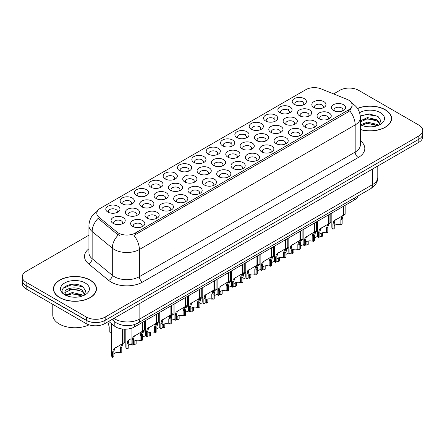 <?xml version="1.0" encoding="UTF-8"?>
<svg xmlns="http://www.w3.org/2000/svg" width="445" height="445" viewBox="0 0 445 445"><rect width="100%" height="100%" fill="white"/><g stroke="black" fill="none" stroke-linecap="round" stroke-linejoin="round"><path stroke-width="0.67" d="M165.223 178.951L165.223 178.951A7.098 4.1 180 0 1 165.223 173.161A7.098 4.1 180 0 1 175.263 173.161A7.098 4.1 180 0 1 175.263 178.951A7.098 4.1 180 0 1 165.223 178.951M174.101 179.496A4.433 2.559 0 0 0 174.679 178.228A4.433 2.559 0 0 0 173.383 176.42A4.433 2.559 0 0 0 168.544 175.864A4.433 2.559 0 0 0 165.807 178.228A4.433 2.559 0 0 0 166.391 179.496M150.883 187.234L150.883 187.234A7.098 4.1 180 0 1 150.883 181.438A7.098 4.1 180 0 1 160.923 181.438A7.098 4.1 180 0 1 160.923 187.234A7.098 4.1 180 0 1 150.883 187.234M159.755 187.779A4.433 2.559 0 0 0 160.339 186.511A4.433 2.559 0 0 0 159.037 184.697A4.433 2.559 0 0 0 154.204 184.141A4.433 2.559 0 0 0 151.467 186.511A4.433 2.559 0 0 0 152.051 187.779M136.543 195.511L136.543 195.511A7.098 4.1 180 0 1 136.543 189.72A7.098 4.1 180 0 1 146.583 189.72A7.098 4.1 180 0 1 146.583 195.511A7.098 4.1 180 0 1 136.543 195.511M145.415 196.056A4.433 2.559 0 0 0 145.999 194.788A4.433 2.559 0 0 0 144.697 192.98A4.433 2.559 0 0 0 139.864 192.424A4.433 2.559 0 0 0 137.127 194.788A4.433 2.559 0 0 0 137.711 196.056M179.569 170.674L179.569 170.674A7.098 4.1 180 0 1 179.569 164.878A7.098 4.1 180 0 1 189.603 164.878A7.098 4.1 180 0 1 189.603 170.674A7.098 4.1 180 0 1 179.569 170.674M188.441 171.219A4.433 2.559 0 0 0 189.019 169.951A4.433 2.559 0 0 0 187.723 168.138A4.433 2.559 0 0 0 182.889 167.581A4.433 2.559 0 0 0 180.147 169.951A4.433 2.559 0 0 0 180.731 171.219M193.909 162.397L193.909 162.397A7.098 4.1 180 0 1 193.909 156.601A7.098 4.1 180 0 1 203.944 156.601A7.098 4.1 180 0 1 203.944 162.397A7.098 4.1 180 0 1 193.909 162.397M202.781 162.937A4.433 2.559 0 0 0 203.359 161.668A4.433 2.559 0 0 0 202.063 159.861A4.433 2.559 0 0 0 197.23 159.304A4.433 2.559 0 0 0 194.487 161.668A4.433 2.559 0 0 0 195.071 162.937M122.203 203.793L122.203 203.793A7.098 4.1 180 0 1 122.203 197.997A7.098 4.1 180 0 1 132.243 197.997A7.098 4.1 180 0 1 132.243 203.793A7.098 4.1 180 0 1 122.203 203.793M131.075 204.333A4.433 2.559 0 0 0 131.659 203.07A4.433 2.559 0 0 0 130.357 201.257A4.433 2.559 0 0 0 125.523 200.701A4.433 2.559 0 0 0 122.787 203.07A4.433 2.559 0 0 0 123.365 204.333M208.249 154.115L208.249 154.115A7.098 4.1 180 0 1 208.249 148.319A7.098 4.1 180 0 1 218.284 148.319A7.098 4.1 180 0 1 218.284 154.115A7.098 4.1 180 0 1 208.249 154.115M217.121 154.66A4.433 2.559 0 0 0 217.7 153.392A4.433 2.559 0 0 0 216.404 151.578A4.433 2.559 0 0 0 211.57 151.027A4.433 2.559 0 0 0 208.827 153.392A4.433 2.559 0 0 0 209.411 154.66M222.589 145.838L222.589 145.838A7.098 4.1 180 0 1 222.589 140.042A7.098 4.1 180 0 1 232.624 140.042A7.098 4.1 180 0 1 232.624 145.838A7.098 4.1 180 0 1 222.589 145.838M231.461 146.377A4.433 2.559 0 0 0 232.04 145.109A4.433 2.559 0 0 0 230.744 143.301A4.433 2.559 0 0 0 225.91 142.745A4.433 2.559 0 0 0 223.173 145.109A4.433 2.559 0 0 0 223.752 146.377M236.929 137.555L236.929 137.555A7.098 4.1 180 0 1 236.929 131.759A7.098 4.1 180 0 1 246.964 131.759A7.098 4.1 180 0 1 246.964 137.555A7.098 4.1 180 0 1 236.929 137.555M245.801 138.1A4.433 2.559 0 0 0 246.385 136.832A4.433 2.559 0 0 0 245.084 135.019A4.433 2.559 0 0 0 240.25 134.468A4.433 2.559 0 0 0 237.513 136.832A4.433 2.559 0 0 0 238.092 138.1M251.269 129.278L251.269 129.278A7.098 4.1 180 0 1 251.269 123.482A7.098 4.1 180 0 1 261.304 123.482A7.098 4.1 180 0 1 261.304 129.278A7.098 4.1 180 0 1 251.269 129.278M260.141 129.818A4.433 2.559 0 0 0 260.726 128.555A4.433 2.559 0 0 0 259.424 126.742A4.433 2.559 0 0 0 254.59 126.185A4.433 2.559 0 0 0 251.853 128.555A4.433 2.559 0 0 0 252.432 129.818M265.609 120.996L265.609 120.996A7.098 4.1 180 0 1 265.609 115.205A7.098 4.1 180 0 1 275.644 115.205A7.098 4.1 180 0 1 275.65 120.996A7.098 4.1 180 0 1 265.609 120.996M274.482 121.541A4.433 2.559 0 0 0 275.066 120.272A4.433 2.559 0 0 0 273.764 118.465A4.433 2.559 0 0 0 268.93 117.908A4.433 2.559 0 0 0 266.193 120.272A4.433 2.559 0 0 0 266.772 121.541M279.95 112.718L279.95 112.718A7.098 4.1 180 0 1 279.95 106.922A7.098 4.1 180 0 1 289.99 106.922A7.098 4.1 180 0 1 289.99 112.718A7.098 4.1 180 0 1 279.95 112.718M288.822 113.264A4.433 2.559 0 0 0 289.406 111.995A4.433 2.559 0 0 0 288.104 110.182A4.433 2.559 0 0 0 283.27 109.626A4.433 2.559 0 0 0 280.534 111.995A4.433 2.559 0 0 0 281.112 113.264M294.29 104.436L294.29 104.436A7.098 4.1 180 0 1 294.29 98.645A7.098 4.1 180 0 1 304.33 98.645A7.098 4.1 180 0 1 304.33 104.436A7.098 4.1 180 0 1 294.29 104.436M303.162 104.981A4.433 2.559 0 0 0 303.746 103.713A4.433 2.559 0 0 0 302.444 101.905A4.433 2.559 0 0 0 297.61 101.349A4.433 2.559 0 0 0 294.874 103.713A4.433 2.559 0 0 0 295.458 104.981M107.862 212.07L107.862 212.07A7.098 4.1 180 0 1 107.862 206.274A7.098 4.1 180 0 1 117.903 206.274A7.098 4.1 180 0 1 117.903 212.07A7.098 4.1 180 0 1 107.862 212.07M116.735 212.615A4.433 2.559 0 0 0 117.319 211.347A4.433 2.559 0 0 0 116.017 209.534A4.433 2.559 0 0 0 111.183 208.983A4.433 2.559 0 0 0 108.447 211.347A4.433 2.559 0 0 0 109.025 212.615M156.134 198.542L156.134 198.542A7.098 4.1 180 0 1 156.134 192.752A7.098 4.1 180 0 1 166.174 192.752A7.098 4.1 180 0 1 166.174 198.542A7.098 4.1 180 0 1 156.134 198.542M165.006 199.087A4.433 2.559 0 0 0 165.59 197.819A4.433 2.559 0 0 0 164.288 196.011A4.433 2.559 0 0 0 159.455 195.455A4.433 2.559 0 0 0 156.718 197.819A4.433 2.559 0 0 0 157.302 199.087M199.16 173.706L199.16 173.706A7.098 4.1 180 0 1 199.16 167.91A7.098 4.1 180 0 1 209.195 167.91A7.098 4.1 180 0 1 209.195 173.706A7.098 4.1 180 0 1 199.16 173.706M208.032 174.251A4.433 2.559 0 0 0 208.61 172.983A4.433 2.559 0 0 0 207.314 171.169A4.433 2.559 0 0 0 202.481 170.613A4.433 2.559 0 0 0 199.738 172.983A4.433 2.559 0 0 0 200.322 174.251M170.474 190.265L170.474 190.265A7.098 4.1 180 0 1 170.474 184.469A7.098 4.1 180 0 1 180.514 184.469A7.098 4.1 180 0 1 180.514 190.265A7.098 4.1 180 0 1 170.474 190.265M179.352 190.81A4.433 2.559 0 0 0 179.93 189.542A4.433 2.559 0 0 0 178.629 187.729A4.433 2.559 0 0 0 173.795 187.173A4.433 2.559 0 0 0 171.058 189.542A4.433 2.559 0 0 0 171.642 190.81M213.5 165.429A7.098 4.1 180 0 1 213.5 165.423A7.098 4.1 180 0 1 213.5 159.633A7.098 4.1 180 0 1 223.535 159.633A7.098 4.1 180 0 1 223.535 165.423A7.098 4.1 180 0 1 213.5 165.429M222.372 165.968A4.433 2.559 0 0 0 222.951 164.7A4.433 2.559 0 0 0 221.655 162.892A4.433 2.559 0 0 0 216.821 162.336A4.433 2.559 0 0 0 214.078 164.7A4.433 2.559 0 0 0 214.662 165.968M141.794 206.825L141.794 206.825A7.098 4.1 180 0 1 141.794 201.029A7.098 4.1 180 0 1 151.834 201.029A7.098 4.1 180 0 1 151.834 206.825A7.098 4.1 180 0 1 141.794 206.825M150.666 207.364A4.433 2.559 0 0 0 151.25 206.102A4.433 2.559 0 0 0 149.948 204.288A4.433 2.559 0 0 0 145.114 203.732A4.433 2.559 0 0 0 142.378 206.102A4.433 2.559 0 0 0 142.956 207.364M127.454 215.102L127.454 215.102A7.098 4.1 180 0 1 127.454 209.306A7.098 4.1 180 0 1 137.494 209.306A7.098 4.1 180 0 1 137.494 215.102A7.098 4.1 180 0 1 127.454 215.102M136.326 215.647A4.433 2.559 0 0 0 136.91 214.379A4.433 2.559 0 0 0 135.608 212.565A4.433 2.559 0 0 0 130.774 212.015A4.433 2.559 0 0 0 128.038 214.379A4.433 2.559 0 0 0 128.616 215.647M184.814 181.983L184.814 181.983A7.098 4.1 180 0 1 184.814 176.192A7.098 4.1 180 0 1 194.854 176.192A7.098 4.1 180 0 1 194.854 181.983A7.098 4.1 180 0 1 184.814 181.983M193.692 182.528A4.433 2.559 0 0 0 194.27 181.26A4.433 2.559 0 0 0 192.974 179.452A4.433 2.559 0 0 0 188.14 178.896A4.433 2.559 0 0 0 185.398 181.26A4.433 2.559 0 0 0 185.982 182.528M227.84 157.146L227.84 157.146A7.098 4.1 180 0 1 227.84 151.35A7.098 4.1 180 0 1 237.875 151.35A7.098 4.1 180 0 1 237.875 157.146A7.098 4.1 180 0 1 227.84 157.146M236.712 157.691A4.433 2.559 0 0 0 237.291 156.423A4.433 2.559 0 0 0 235.995 154.61A4.433 2.559 0 0 0 231.161 154.053A4.433 2.559 0 0 0 228.418 156.423A4.433 2.559 0 0 0 229.003 157.691M242.18 148.869L242.18 148.869A7.098 4.1 180 0 1 242.18 143.073A7.098 4.1 180 0 1 252.215 143.073A7.098 4.1 180 0 1 252.215 148.869A7.098 4.1 180 0 1 242.18 148.869M251.052 149.409A4.433 2.559 0 0 0 251.631 148.141A4.433 2.559 0 0 0 250.335 146.333A4.433 2.559 0 0 0 245.501 145.776A4.433 2.559 0 0 0 242.764 148.141A4.433 2.559 0 0 0 243.343 149.409M256.52 140.587L256.52 140.587A7.098 4.1 180 0 1 256.52 134.791A7.098 4.1 180 0 1 266.555 134.791A7.098 4.1 180 0 1 266.555 140.587A7.098 4.1 180 0 1 256.52 140.587M265.392 141.132A4.433 2.559 0 0 0 265.977 139.864A4.433 2.559 0 0 0 264.675 138.05A4.433 2.559 0 0 0 259.841 137.499A4.433 2.559 0 0 0 257.104 139.864A4.433 2.559 0 0 0 257.683 141.132M270.86 132.31L270.86 132.31A7.098 4.1 180 0 1 270.86 126.514A7.098 4.1 180 0 1 280.895 126.514A7.098 4.1 180 0 1 280.895 132.31A7.098 4.1 180 0 1 270.86 132.31M279.733 132.849A4.433 2.559 0 0 0 280.317 131.587A4.433 2.559 0 0 0 279.015 129.773A4.433 2.559 0 0 0 274.181 129.217A4.433 2.559 0 0 0 271.444 131.587A4.433 2.559 0 0 0 272.023 132.849M285.201 124.027L285.201 124.027A7.098 4.1 180 0 1 285.201 118.231A7.098 4.1 180 0 1 295.241 118.231A7.098 4.1 180 0 1 295.241 124.027A7.098 4.1 180 0 1 285.201 124.027M294.073 124.572A4.433 2.559 0 0 0 294.657 123.304A4.433 2.559 0 0 0 293.355 121.496A4.433 2.559 0 0 0 288.521 120.94A4.433 2.559 0 0 0 285.785 123.304A4.433 2.559 0 0 0 286.363 124.572M299.541 115.75L299.541 115.75A7.098 4.1 180 0 1 299.541 109.954A7.098 4.1 180 0 1 309.581 109.954A7.098 4.1 180 0 1 309.581 115.75A7.098 4.1 180 0 1 299.541 115.75M308.413 116.29A4.433 2.559 0 0 0 308.997 115.027A4.433 2.559 0 0 0 307.695 113.214A4.433 2.559 0 0 0 302.861 112.657A4.433 2.559 0 0 0 300.125 115.027A4.433 2.559 0 0 0 300.703 116.29M313.881 107.468L313.881 107.468A7.098 4.1 180 0 1 313.881 101.677A7.098 4.1 180 0 1 323.921 101.677A7.098 4.1 180 0 1 323.921 107.468A7.098 4.1 180 0 1 313.881 107.468M322.753 108.013A4.433 2.559 0 0 0 323.337 106.744A4.433 2.559 0 0 0 322.035 104.937A4.433 2.559 0 0 0 317.202 104.38A4.433 2.559 0 0 0 314.465 106.744A4.433 2.559 0 0 0 315.049 108.013M113.113 223.384L113.113 223.384A7.098 4.1 180 0 1 113.113 217.588A7.098 4.1 180 0 1 123.148 217.588A7.098 4.1 180 0 1 123.148 223.384A7.098 4.1 180 0 1 113.113 223.384M121.986 223.924A4.433 2.559 0 0 0 122.57 222.656A4.433 2.559 0 0 0 121.268 220.848A4.433 2.559 0 0 0 116.434 220.292A4.433 2.559 0 0 0 113.698 222.656A4.433 2.559 0 0 0 114.276 223.924M147.045 218.133L147.045 218.133A7.098 4.1 180 0 1 147.045 212.337A7.098 4.1 180 0 1 157.085 212.337A7.098 4.1 180 0 1 157.085 218.133A7.098 4.1 180 0 1 147.045 218.133M155.917 218.679A4.433 2.559 0 0 0 156.501 217.41A4.433 2.559 0 0 0 155.199 215.597A4.433 2.559 0 0 0 150.365 215.046A4.433 2.559 0 0 0 147.629 217.41A4.433 2.559 0 0 0 148.207 218.679M161.385 209.856L161.385 209.856A7.098 4.1 180 0 1 161.385 204.06A7.098 4.1 180 0 1 171.425 204.06A7.098 4.1 180 0 1 171.425 209.856A7.098 4.1 180 0 1 161.385 209.856M170.257 210.396A4.433 2.559 0 0 0 170.841 209.133A4.433 2.559 0 0 0 169.539 207.32A4.433 2.559 0 0 0 164.706 206.764A4.433 2.559 0 0 0 161.969 209.133A4.433 2.559 0 0 0 162.553 210.396M175.725 201.574L175.725 201.574A7.098 4.1 180 0 1 175.725 195.778A7.098 4.1 180 0 1 185.765 195.778A7.098 4.1 180 0 1 185.765 201.574A7.098 4.1 180 0 1 175.725 201.574M184.597 202.119A4.433 2.559 0 0 0 185.181 200.851A4.433 2.559 0 0 0 183.88 199.037A4.433 2.559 0 0 0 179.046 198.487A4.433 2.559 0 0 0 176.309 200.851A4.433 2.559 0 0 0 176.893 202.119M190.065 193.297L190.065 193.297A7.098 4.1 180 0 1 190.065 187.501A7.098 4.1 180 0 1 200.105 187.501A7.098 4.1 180 0 1 200.105 193.297A7.098 4.1 180 0 1 190.065 193.297M198.943 193.836A4.433 2.559 0 0 0 199.521 192.574A4.433 2.559 0 0 0 198.225 190.76A4.433 2.559 0 0 0 193.386 190.204A4.433 2.559 0 0 0 190.649 192.574A4.433 2.559 0 0 0 191.233 193.836M204.411 185.014A7.098 4.1 180 0 1 204.405 185.014A7.098 4.1 180 0 1 204.411 179.224A7.098 4.1 180 0 1 214.446 179.224A7.098 4.1 180 0 1 214.446 185.014A7.098 4.1 180 0 1 204.411 185.014M213.283 185.559A4.433 2.559 0 0 0 213.861 184.291A4.433 2.559 0 0 0 212.565 182.483A4.433 2.559 0 0 0 207.732 181.927A4.433 2.559 0 0 0 204.989 184.291A4.433 2.559 0 0 0 205.573 185.559M218.751 176.737L218.751 176.737A7.098 4.1 180 0 1 218.751 170.941A7.098 4.1 180 0 1 228.786 170.941A7.098 4.1 180 0 1 228.786 176.737A7.098 4.1 180 0 1 218.751 176.737M227.623 177.282A4.433 2.559 0 0 0 228.202 176.014A4.433 2.559 0 0 0 226.906 174.201A4.433 2.559 0 0 0 222.072 173.645A4.433 2.559 0 0 0 219.329 176.014A4.433 2.559 0 0 0 219.913 177.282M233.091 168.455L233.091 168.455A7.098 4.1 180 0 1 233.091 162.664A7.098 4.1 180 0 1 243.126 162.664A7.098 4.1 180 0 1 243.126 168.455A7.098 4.1 180 0 1 233.091 168.455M241.963 169A4.433 2.559 0 0 0 242.542 167.732A4.433 2.559 0 0 0 241.246 165.924A4.433 2.559 0 0 0 236.412 165.368A4.433 2.559 0 0 0 233.669 167.732A4.433 2.559 0 0 0 234.254 169M247.431 160.178L247.431 160.178A7.098 4.1 180 0 1 247.431 154.382A7.098 4.1 180 0 1 257.466 154.382A7.098 4.1 180 0 1 257.466 160.178A7.098 4.1 180 0 1 247.431 160.178M256.303 160.723A4.433 2.559 0 0 0 256.882 159.455A4.433 2.559 0 0 0 255.586 157.641A4.433 2.559 0 0 0 250.752 157.085A4.433 2.559 0 0 0 248.015 159.455A4.433 2.559 0 0 0 248.594 160.723M261.771 151.901L261.771 151.901A7.098 4.1 180 0 1 261.771 146.105A7.098 4.1 180 0 1 271.806 146.105A7.098 4.1 180 0 1 271.806 151.901A7.098 4.1 180 0 1 261.771 151.901M270.643 152.44A4.433 2.559 0 0 0 271.228 151.172A4.433 2.559 0 0 0 269.926 149.364A4.433 2.559 0 0 0 265.092 148.808A4.433 2.559 0 0 0 262.355 151.172A4.433 2.559 0 0 0 262.934 152.44M276.111 143.618L276.111 143.618A7.098 4.1 180 0 1 276.111 137.822A7.098 4.1 180 0 1 286.146 137.822A7.098 4.1 180 0 1 286.146 143.618A7.098 4.1 180 0 1 276.111 143.618M284.984 144.163A4.433 2.559 0 0 0 285.568 142.895A4.433 2.559 0 0 0 284.266 141.082A4.433 2.559 0 0 0 279.432 140.531A4.433 2.559 0 0 0 276.695 142.895A4.433 2.559 0 0 0 277.274 144.163M290.452 135.341L290.452 135.341A7.098 4.1 180 0 1 290.452 129.545A7.098 4.1 180 0 1 300.486 129.545A7.098 4.1 180 0 1 300.486 135.341A7.098 4.1 180 0 1 290.452 135.341M299.324 135.881A4.433 2.559 0 0 0 299.908 134.613A4.433 2.559 0 0 0 298.606 132.805A4.433 2.559 0 0 0 293.772 132.248A4.433 2.559 0 0 0 291.036 134.613A4.433 2.559 0 0 0 291.614 135.881M304.792 127.059L304.792 127.059A7.098 4.1 180 0 1 304.792 121.263A7.098 4.1 180 0 1 314.832 121.263A7.098 4.1 180 0 1 314.832 127.059A7.098 4.1 180 0 1 304.792 127.059M313.664 127.604A4.433 2.559 0 0 0 314.248 126.336A4.433 2.559 0 0 0 312.946 124.522A4.433 2.559 0 0 0 308.112 123.971A4.433 2.559 0 0 0 305.376 126.336A4.433 2.559 0 0 0 305.954 127.604M319.132 118.782L319.132 118.782A7.098 4.1 180 0 1 319.132 112.986A7.098 4.1 180 0 1 329.172 112.986A7.098 4.1 180 0 1 329.172 118.782A7.098 4.1 180 0 1 319.132 118.782M328.004 119.321A4.433 2.559 0 0 0 328.588 118.059A4.433 2.559 0 0 0 327.286 116.245A4.433 2.559 0 0 0 322.453 115.689A4.433 2.559 0 0 0 319.716 118.059A4.433 2.559 0 0 0 320.3 119.321M333.472 110.499L333.472 110.499A7.098 4.1 180 0 1 333.472 104.709A7.098 4.1 180 0 1 343.512 104.709A7.098 4.1 180 0 1 343.512 110.499A7.098 4.1 180 0 1 333.472 110.499M342.344 111.044A4.433 2.559 0 0 0 342.928 109.776A4.433 2.559 0 0 0 341.627 107.968A4.433 2.559 0 0 0 336.793 107.412A4.433 2.559 0 0 0 334.056 109.776A4.433 2.559 0 0 0 334.64 111.044M132.705 226.416L132.705 226.416A7.098 4.1 180 0 1 132.705 220.62A7.098 4.1 180 0 1 142.739 220.62A7.098 4.1 180 0 1 142.745 226.416A7.098 4.1 180 0 1 132.705 226.416M141.577 226.956A4.433 2.559 0 0 0 142.161 225.687A4.433 2.559 0 0 0 140.859 223.88A4.433 2.559 0 0 0 136.025 223.323A4.433 2.559 0 0 0 133.289 225.687A4.433 2.559 0 0 0 133.867 226.956M346.994 99.33A11.976 6.914 180 0 1 348.591 100.108A11.976 6.914 180 0 1 352.101 104.998A11.976 6.914 180 0 1 348.591 109.887L135.302 233.03A11.976 6.914 180 0 1 117.024 232.106L98.94 217.193A11.976 6.914 180 0 1 96.771 213.227A11.976 6.914 180 0 1 100.281 208.338L305.826 89.668A11.976 6.914 180 0 1 321.168 88.889L346.994 99.33M358.058 195.978A13.306 7.682 180 0 1 354.387 199.983L134.524 326.919A13.306 7.682 180 0 1 114.215 325.896L108.713 321.362M360.378 129.601A21.516 12.421 0 0 0 391.561 118.504A21.516 12.421 0 0 0 385.259 109.72A21.516 12.421 0 0 0 357.496 108.419M90.168 280.094A21.516 12.421 0 0 0 66.722 277.402A21.516 12.421 0 0 0 53.439 288.877A21.516 12.421 0 0 0 59.741 297.661A21.516 12.421 0 0 0 83.187 300.353A21.516 12.421 0 0 0 96.465 288.877A21.516 12.421 0 0 0 90.168 280.094M53.661 289.995A21.516 12.421 0 0 0 53.589 290.324M352.101 104.998L352.101 106.461L349.753 110.85L348.591 111.689L133.956 235.438A15.525 8.961 60 0 1 139.38 249.506A17.744 10.246 180 0 1 114.287 249.506A17.744 10.246 180 0 1 112.301 248.138L92.148 231.522A17.744 10.246 180 0 1 88.939 225.648L88.939 252.81A17.744 10.246 0 0 0 92.148 258.69L112.301 275.305A17.744 10.246 0 0 0 114.287 276.673A17.744 10.246 0 0 0 139.38 276.673L355.177 152.079A17.744 10.246 0 0 0 360.378 144.836L360.378 117.675A17.744 10.246 180 0 1 355.177 124.917A15.525 8.961 -120 0 0 349.753 110.85M88.939 235.166L26.149 271.417A13.306 7.682 0 0 0 22.25 276.851L22.25 280.111A13.306 7.682 0 0 0 26.149 285.545L86.369 320.317A13.306 7.682 0 0 0 105.192 320.317L418.851 139.224A13.306 7.682 0 0 0 422.75 133.789L422.75 130.53A13.306 7.682 0 0 0 418.851 125.095L358.631 90.329A13.306 7.682 0 0 0 339.808 90.329L333.594 93.917M119.711 235.438L117.024 234.076L98.134 218.35A15.525 10.385 129.5 0 0 92.148 231.522L92.148 258.69A4.433 2.965 -50.5 0 1 88.516 263.779A22.178 12.805 180 0 1 88.939 248.749M22.25 276.851A13.306 7.682 0 0 0 26.149 282.286L86.369 317.051A13.306 7.682 0 0 0 105.192 317.051L418.851 135.964A13.306 7.682 0 0 0 422.75 130.53M96.32 290.324A21.516 12.421 0 0 0 96.248 289.995M391.411 119.955A21.516 12.421 0 0 0 391.339 119.627M22.283 280.639L22.283 283.532A13.306 7.682 0 0 0 26.177 288.966L86.091 323.554A13.306 7.682 0 0 0 104.909 323.554L418.823 142.322A13.306 7.682 0 0 0 422.717 136.888L422.717 134.318M22.35 281.04A13.306 7.682 0 0 0 26.177 285.707L86.091 320.294A13.306 7.682 0 0 0 94.168 322.508M131.069 328.36L131.069 343.039A6.653 3.844 180 0 0 132.171 345.153L132.171 340.186L133.016 336.965L142.216 331.38L142.216 322.48M142.628 322.241L142.628 331.147L143.234 330.796L142.428 331.531L141.388 334.863L141.388 339.83L140.097 340.575L140.097 335.608L141.176 332.254L142.6 331.163M144.375 321.234L144.375 330.134L142.628 331.147M135.28 335.385L133.995 336.131L135.28 335.385L134.273 336.236L133.461 339.44L133.461 344.408L132.171 345.153M140.097 340.575A4.878 2.815 0 0 0 133.461 341.671M111.478 323.643L111.478 355.221A6.653 3.844 180 0 0 112.579 357.335L112.579 352.368L113.425 349.141L122.625 343.562L122.625 329.039M123.037 329.078L123.037 343.329L123.643 342.978L122.837 343.712L121.797 347.044L121.797 352.012L120.506 352.757L120.506 347.79L121.585 344.436L123.009 343.34M124.784 329.166L124.784 342.316L123.037 343.329M115.689 347.567L114.404 348.313L115.689 347.567L114.682 348.418L113.87 351.622L113.87 356.59L112.579 357.335M120.506 352.757A4.878 2.815 0 0 0 113.87 353.847M107.851 321.857L109.22 326.936L109.22 331.903A6.653 3.844 180 0 0 111.478 332.448M360.378 129.456A21.293 12.293 0 0 0 391.339 118.504A21.293 12.293 0 0 0 385.103 109.815A21.293 12.293 0 0 0 357.58 108.541M367.626 126.736L371.002 126.836M360.995 124.617L367.453 122.153L377.137 124.416L378.311 125.357M361.585 125.234L367.453 123.304L377.349 125.713M360.378 123.66A10.029 5.791 0 0 0 361.674 125.318M360.378 120.851L367.453 117.552L377.137 119.816L380.019 123.799M360.378 122.002L367.453 118.704L377.137 120.968L379.791 124.094M360.378 124.717A14.463 8.349 0 0 0 380.275 124.411A14.463 8.349 0 0 0 380.275 112.602A14.463 8.349 0 0 0 359.605 112.73M378.651 125.217L380.92 120.767L378.05 116.451L369.061 113.864L360.289 115.967M361.095 125.067L360.378 124.316M360.311 116.24L366.663 114.415L377.855 116.317M363.476 119.594L366.663 119.015L374.651 119.699M363.476 124.194L366.663 123.615L374.651 124.3M59.897 297.572A21.293 12.293 0 0 0 83.104 300.236A21.293 12.293 0 0 0 96.248 288.877A21.293 12.293 0 0 0 90.007 280.183A21.293 12.293 0 0 0 66.806 277.519A21.293 12.293 0 0 0 53.661 288.877A21.293 12.293 0 0 0 59.897 297.572M52.777 304.324L52.777 314.954A22.178 12.805 0 0 0 59.268 324.01A22.178 12.805 0 0 0 89.045 324.844M72.529 297.11L75.911 297.21M65.899 294.985L72.357 292.521L82.047 294.79L83.215 295.73M66.494 295.608L72.357 293.672L82.258 296.086M65.999 295.435L64.964 293.005A10.029 5.791 0 0 0 66.583 295.686M84.923 294.167L82.047 290.19C76.023 285.696 63.641 288.471 64.964 293.005L64.925 292.565M64.987 293.149L65.265 292.398L72.357 289.072L82.047 291.336L84.7 294.468M83.56 295.586L85.824 291.141L82.959 286.819C72.813 279.527 54.78 289.139 65.193 295.029L65.704 295.347M85.179 282.97A14.463 8.349 0 0 0 64.725 282.97A14.463 8.349 0 0 0 64.725 294.779A14.463 8.349 0 0 0 85.179 294.779A14.463 8.349 0 0 0 85.179 282.97M63.073 288.271L71.567 284.783L82.764 286.691M68.38 289.962L71.567 289.384L79.56 290.073M68.38 294.562L71.567 293.984L79.56 294.668M145.409 320.634L145.409 334.757A6.653 3.844 180 0 0 146.511 336.876L146.511 331.909L147.362 328.683L156.557 323.103L156.557 314.198M156.968 313.964L156.968 322.864L157.575 322.519L156.768 323.248L155.728 326.586L155.728 331.553L154.437 332.298L154.437 327.331L155.516 323.977L156.946 322.881M158.72 312.952L158.72 321.857L156.968 322.864M149.626 327.108L148.335 327.854L149.626 327.108L148.613 327.959L147.801 331.163L147.801 336.131L146.511 336.876M154.437 332.298A4.878 2.815 0 0 0 147.801 333.388M159.749 312.357L159.749 326.48A6.653 3.844 180 0 0 160.851 328.594L160.851 323.626L161.702 320.406L170.902 314.826L170.902 305.921M171.308 305.682L171.308 314.587L171.915 314.237L171.108 314.971L170.068 318.303L170.068 323.27L168.777 324.016L168.777 319.048L169.857 315.694L171.286 314.604M173.061 304.675L173.061 313.58L171.308 314.587M163.966 318.831L162.675 319.571L163.966 318.831L162.953 319.677L162.141 322.881L162.141 327.848L160.851 328.594M168.777 324.016A4.878 2.815 0 0 0 162.141 325.111M174.09 304.074L174.09 318.197A6.653 3.844 180 0 0 175.191 320.317L175.191 315.349L176.042 312.123L185.242 306.544L185.242 297.638M185.648 297.405L185.648 306.31L186.255 305.96L185.448 306.694L184.408 310.026L184.408 314.993L183.118 315.739L183.118 310.771L184.197 307.417L185.626 306.321M187.401 296.392L187.401 305.298L185.648 306.31M178.306 310.549L177.015 311.294L178.306 310.549L177.294 311.4L176.481 314.604L176.481 319.571L175.191 320.317M183.118 315.739A4.878 2.815 0 0 0 176.481 316.829M188.43 295.797L188.43 309.92A6.653 3.844 180 0 0 189.531 312.034L189.531 307.067L190.382 303.846L199.583 298.267L199.583 289.361M199.994 289.122L199.994 298.028L200.595 297.677L199.788 298.411L198.748 301.743L198.748 306.711L197.458 307.456L197.458 302.489L198.537 299.135L199.966 298.044M201.741 288.115L201.741 297.021L199.994 298.028M192.646 302.272L191.356 303.012L192.646 302.272L191.634 303.123L190.822 306.321L190.822 311.289L189.531 312.034M197.458 307.456A4.878 2.815 0 0 0 190.822 308.552M125.818 329.161L125.818 346.939A6.653 3.844 180 0 0 126.92 349.052L126.92 344.085L127.771 340.864L131.069 338.69M136.137 340.375L136.137 343.735L134.846 344.48L134.846 340.764M130.029 339.29L128.744 340.03L130.029 339.29L129.022 340.141L128.21 343.34L128.21 348.307L126.92 349.052M134.846 344.48A4.878 2.815 0 0 0 133.461 344.18M131.381 344.196A4.878 2.815 0 0 0 128.21 345.57M141.438 334.061L142.111 332.582L145.409 330.413M150.477 332.092L150.477 335.452L149.186 336.197L149.186 332.482M141.26 339.908L141.26 340.775A6.653 3.844 180 0 1 140.726 340.214M144.375 331.008L143.084 331.753L144.375 331.008L143.362 331.859L142.55 335.063L142.55 340.03L141.26 340.775M149.186 336.197A4.878 2.815 0 0 0 147.801 335.903M145.721 335.914A4.878 2.815 0 0 0 142.55 337.288M155.778 325.779L156.451 324.305L159.749 322.13M164.817 323.815L164.817 327.175L163.526 327.921L163.526 324.205M155.6 331.625L155.6 332.493A6.653 3.844 180 0 1 155.066 331.931M158.715 322.731L157.424 323.471L158.715 322.731L157.702 323.582L156.89 326.78L156.89 331.748L155.6 332.493M163.526 327.921A4.878 2.815 0 0 0 162.141 327.62M160.061 327.637A4.878 2.815 0 0 0 156.89 329.011M170.118 317.502L170.791 316.028L174.09 313.853M179.157 315.538L179.157 318.893L177.867 319.638L177.867 315.922M169.94 323.348L169.94 324.216A6.653 3.844 180 0 1 169.406 323.654M173.055 314.448L171.764 315.194L173.055 314.448L172.043 315.299L171.23 318.503L171.23 323.471L169.94 324.216M177.867 319.638A4.878 2.815 0 0 0 176.481 319.343M174.401 319.354A4.878 2.815 0 0 0 171.23 320.728M202.775 287.52L202.775 301.643A6.653 3.844 180 0 0 203.871 303.757L203.871 298.79L204.722 295.563L213.923 289.984L213.923 281.079M214.334 280.845L214.334 289.751L214.941 289.4L214.134 290.134L213.088 293.466L213.088 298.434L211.798 299.179L211.798 294.212L212.877 290.858L214.306 289.762M216.081 279.833L216.081 288.738L214.334 289.751M206.986 293.989L205.701 294.735L206.986 293.989L205.974 294.84L205.162 298.044L205.162 303.012L203.871 303.757M211.798 299.179A4.878 2.815 0 0 0 205.162 300.269M217.115 279.238L217.115 293.361A6.653 3.844 180 0 0 218.211 295.474L218.211 290.507L219.062 287.286L228.263 281.707L228.263 272.802M228.674 272.562L228.674 281.468L229.281 281.118L228.474 281.852L227.428 285.189L227.428 290.157L226.138 290.902L226.138 285.935L227.217 282.575L228.647 281.485M230.421 271.556L230.421 280.461L228.674 281.468M221.326 285.712L220.041 286.452L221.326 285.712L220.32 286.563L219.502 289.762L219.502 294.729L218.211 295.474M226.138 290.902A4.878 2.815 0 0 0 219.502 291.992M231.456 270.961L231.456 285.084A6.653 3.844 180 0 0 232.551 287.197L232.551 282.23L233.403 279.004L242.603 273.425L242.603 264.519M243.014 264.286L243.014 273.191L243.621 272.841L242.814 273.575L241.774 276.907L241.774 281.874L240.478 282.62L240.478 277.652L241.557 274.298L242.987 273.202M244.761 263.273L244.761 272.179L243.014 273.191M235.666 277.43L234.382 278.175L235.666 277.43L234.66 278.281L233.842 281.485L233.842 286.452L232.551 287.197M240.478 282.62A4.878 2.815 0 0 0 233.842 283.71M245.796 262.678L245.796 276.801A6.653 3.844 180 0 0 246.892 278.915L246.892 273.948L247.743 270.727L256.943 265.148L256.943 256.242M257.355 256.003L257.355 264.909L257.961 264.558L257.154 265.292L256.114 268.63L256.114 273.597L254.824 274.343L254.824 269.375L255.897 266.021L257.327 264.925M259.101 254.996L259.101 263.902L257.355 264.909M250.007 269.153L248.722 269.892L250.007 269.153L249 270.004L248.182 273.202L248.182 278.17L246.892 278.915M254.824 274.343A4.878 2.815 0 0 0 248.182 275.433M184.458 309.219L185.131 307.745L188.43 305.57M193.497 307.256L193.497 310.616L192.207 311.361L192.207 307.645M184.28 315.066L184.28 315.939A6.653 3.844 180 0 1 183.752 315.372M187.395 306.171L186.11 306.911L187.395 306.171L186.383 307.022L185.571 310.221L185.571 315.194L184.28 315.939M192.207 311.361A4.878 2.815 0 0 0 190.822 311.061M188.741 311.077A4.878 2.815 0 0 0 185.571 312.451M198.798 300.942L199.471 299.468L202.775 297.293M207.837 298.979L207.837 302.333L206.547 303.078L206.547 299.368M198.62 306.789L198.62 307.656A6.653 3.844 180 0 1 198.092 307.095M201.735 297.889L200.45 298.634L201.735 297.889L200.728 298.74L199.911 301.944L199.911 306.911L198.62 307.656M206.547 303.078A4.878 2.815 0 0 0 205.162 302.784M203.081 302.795A4.878 2.815 0 0 0 199.911 304.174M213.144 292.66L213.811 291.186L217.115 289.011M222.177 290.696L222.177 294.056L220.887 294.801L220.887 291.086M212.96 298.506L212.96 299.379A6.653 3.844 180 0 1 212.432 298.818M216.075 289.612L214.79 290.357L216.075 289.612L215.069 290.463L214.251 293.667L214.251 298.634L212.96 299.379M220.887 294.801A4.878 2.815 0 0 0 219.502 294.501M217.421 294.518A4.878 2.815 0 0 0 214.251 295.892M227.484 284.383L228.152 282.909L231.456 280.734M236.523 282.419L236.523 285.773L235.233 286.519L235.233 282.809M227.3 290.229L227.3 291.097A6.653 3.844 180 0 1 226.772 290.535M230.415 281.335L229.131 282.074L230.415 281.335L229.409 282.186L228.591 285.384L228.591 290.351L227.3 291.097M235.233 286.519A4.878 2.815 0 0 0 233.842 286.224M231.762 286.235A4.878 2.815 0 0 0 228.591 287.615M260.136 254.401L260.136 268.524A6.653 3.844 180 0 0 261.237 270.638L261.237 265.671L262.083 262.45L271.283 256.865L271.283 247.965M271.695 247.726L271.695 256.632L272.301 256.281L271.495 257.015L270.454 260.347L270.454 265.315L269.164 266.06L269.164 261.093L270.237 257.738L271.667 256.648M273.441 246.719L273.441 255.619L271.695 256.632M264.347 260.87L263.062 261.615L264.347 260.87L263.34 261.721L262.528 264.925L262.528 269.892L261.237 270.638M269.164 266.06A4.878 2.815 0 0 0 262.528 267.15M274.476 246.118L274.476 260.242A6.653 3.844 180 0 0 275.577 262.361L275.577 257.394L276.423 254.167L285.623 248.588L285.623 239.683M286.035 239.449L286.035 248.349L286.641 248.004L285.835 248.733L284.794 252.07L284.794 257.038L283.504 257.783L283.504 252.816L284.578 249.461L286.007 248.366M287.781 238.437L287.781 247.342L286.035 248.349M278.687 252.593L277.402 253.333L278.687 252.593L277.68 253.444L276.868 256.648L276.868 261.615L275.577 262.361M283.504 257.783A4.878 2.815 0 0 0 276.868 258.873M288.816 237.841L288.816 251.965A6.653 3.844 180 0 0 289.918 254.078L289.918 249.111L290.763 245.89L299.963 240.311L299.963 231.406M300.375 231.166L300.375 240.072L300.981 239.721L300.175 240.456L299.135 243.788L299.135 248.755L297.844 249.5L297.844 244.533L298.923 241.179L300.347 240.089M302.122 230.16L302.122 239.065L300.375 240.072M293.027 244.316L291.742 245.056L293.027 244.316L292.02 245.162L291.208 248.366L291.208 253.333L289.918 254.078M297.844 249.5A4.878 2.815 0 0 0 291.208 250.596M303.156 229.559L303.156 243.682A6.653 3.844 180 0 0 304.258 245.801L304.258 240.834L305.109 237.608L314.303 232.029L314.303 223.123M314.715 222.889L314.715 231.795L315.321 231.445L314.515 232.179L313.475 235.511L313.475 240.478L312.184 241.223L312.184 236.256L313.263 232.902L314.693 231.806M316.467 221.877L316.467 230.783L314.715 231.795M307.367 236.034L306.082 236.779L307.367 236.034L306.36 236.885L305.548 240.089L305.548 245.056L304.258 245.801M312.184 241.223A4.878 2.815 0 0 0 305.548 242.314M317.496 221.282L317.496 235.405A6.653 3.844 180 0 0 318.598 237.519L318.598 232.551L319.449 229.331L328.649 223.752L328.649 214.846M329.055 214.607L329.055 223.512L329.662 223.162L328.855 223.896L327.815 227.228L327.815 232.195L326.524 232.941L326.524 227.974L327.603 224.619L329.033 223.529M330.807 213.6L330.807 222.506L329.055 223.512M321.713 227.757L320.422 228.496L321.713 227.757L320.7 228.608L319.888 231.806L319.888 236.773L318.598 237.519M326.524 232.941A4.878 2.815 0 0 0 319.888 234.037M331.837 213.005L331.837 227.128A6.653 3.844 180 0 0 332.938 229.242L332.938 224.274L333.789 221.048L342.989 215.469L342.989 206.563M343.395 206.33L343.395 215.235L344.002 214.885L343.195 215.619L342.155 218.951L342.155 223.918L340.864 224.664L340.864 219.696L341.944 216.342L343.373 215.246M345.148 205.317L345.148 214.223L343.395 215.235M336.053 219.474L334.762 220.219L336.053 219.474L335.041 220.325L334.228 223.529L334.228 228.496L332.938 229.242M340.864 224.664A4.878 2.815 0 0 0 334.228 225.754M241.824 276.106L242.492 274.626L245.796 272.451M250.863 274.137L250.863 277.496L249.573 278.242L249.573 274.526M241.641 281.946L241.641 282.82A6.653 3.844 180 0 1 241.112 282.258M244.756 273.052L243.471 273.797L244.756 273.052L243.749 273.903L242.937 277.107L242.937 282.074L241.641 282.82M249.573 278.242A4.878 2.815 0 0 0 248.182 277.947M246.102 277.958A4.878 2.815 0 0 0 242.937 279.332M256.164 267.823L256.832 266.349L260.136 264.174M265.203 265.86L265.203 269.219L263.913 269.965L263.913 266.249M255.986 273.669L255.986 274.537A6.653 3.844 180 0 1 255.452 273.975M259.096 264.775L257.811 265.515L259.096 264.775L258.089 265.626L257.277 268.825L257.277 273.792L255.986 274.537M263.913 269.965A4.878 2.815 0 0 0 262.528 269.664M260.442 269.681A4.878 2.815 0 0 0 257.277 271.055M270.504 259.546L271.172 258.067L274.476 255.892M279.543 257.577L279.543 260.937L278.253 261.682L278.253 257.966M270.326 265.392L270.326 266.26A6.653 3.844 180 0 1 269.792 265.698M273.436 256.492L272.151 257.238L273.436 256.492L272.429 257.344L271.617 260.548L271.617 265.515L270.326 266.26M278.253 261.682A4.878 2.815 0 0 0 276.868 261.387M274.782 261.399A4.878 2.815 0 0 0 271.617 262.772M284.845 251.264L285.512 249.79L288.816 247.615M293.884 249.3L293.884 252.66L292.593 253.405L292.593 249.69M284.666 257.11L284.666 257.978A6.653 3.844 180 0 1 284.132 257.416M287.776 248.215L286.491 248.955L287.776 248.215L286.769 249.066L285.957 252.265L285.957 257.232L284.666 257.978M292.593 253.405A4.878 2.815 0 0 0 291.208 253.105M289.122 253.122A4.878 2.815 0 0 0 285.957 254.495M299.185 242.987L299.858 241.507L303.156 239.338M308.224 241.023L308.224 244.377L306.933 245.123L306.933 241.407M299.007 248.833L299.007 249.701A6.653 3.844 180 0 1 298.473 249.139M302.122 239.933L300.831 240.678L302.122 239.933L301.109 240.784L300.297 243.988L300.297 248.955L299.007 249.701M306.933 245.123A4.878 2.815 0 0 0 305.548 244.828M303.468 244.839A4.878 2.815 0 0 0 300.297 246.213M313.525 234.704L314.198 233.23L317.496 231.055M322.564 232.741L322.564 236.1L321.273 236.846L321.273 233.13M313.347 240.55L313.347 241.424A6.653 3.844 180 0 1 312.813 240.856M316.462 231.656L315.171 232.396L316.462 231.656L315.449 232.507L314.637 235.705L314.637 240.678L313.347 241.424M321.273 236.846A4.878 2.815 0 0 0 319.888 236.545M317.808 236.562A4.878 2.815 0 0 0 314.637 237.936M135.302 233.03L135.302 234.832M117.024 232.106L117.024 234.076M98.94 217.193L98.94 219.168M348.591 109.887L348.591 111.689M354.387 198.092L354.387 199.983M114.215 321.346L114.215 325.896M134.524 324.572L134.524 326.919M142.517 282.102A4.433 2.559 60 0 1 139.38 276.673L139.38 249.506L355.177 124.917L355.177 152.079A4.433 2.559 60 0 0 358.314 157.513L142.517 282.102A22.178 12.805 180 0 1 111.15 282.102A22.178 12.805 180 0 1 108.663 280.394L88.516 263.779M118.348 234.899A15.525 10.385 129.5 0 0 112.301 248.138L112.301 275.305A4.433 2.965 -50.5 0 1 108.663 280.394M215.931 151.345L216.843 150.822M230.271 143.062L231.183 142.539M244.617 134.785L245.523 134.262M258.957 126.508L259.863 125.98M273.297 118.225L274.203 117.703M287.637 109.948L288.544 109.42M301.977 101.666L302.884 101.143M360.378 140.776A22.178 12.805 180 0 1 358.314 157.513M105.192 317.051L105.192 320.317M86.369 317.051L86.369 320.317M418.851 135.964L418.851 139.224M26.149 282.286L26.149 285.545M113.853 318.392A17.744 10.246 0 0 0 114.76 318.954A17.744 10.246 0 0 0 139.852 318.954L372.587 184.586A17.744 10.246 0 0 0 377.783 177.344C377.916 181.744 375.569 185.515 370.752 188.647L138.011 323.02A8.872 5.123 60 0 0 139.852 318.954L139.852 303.384M372.587 169.011L372.587 184.586A8.872 5.123 60 0 1 370.752 188.647M112.908 318.937A8.872 5.935 129.5 0 0 114.393 321.496L111.956 319.488M418.823 142.322L418.823 139.24M104.909 323.554L104.909 320.472M86.091 323.554L86.091 320.294M26.177 288.966L26.177 285.707M140.097 335.608L141.388 334.863M132.171 340.186L133.461 339.44M120.506 347.79L121.797 347.044M112.579 352.368L113.87 351.622M154.437 327.331L155.728 326.586M146.511 331.909L147.801 331.163M168.777 319.048L170.068 318.303M160.851 323.626L162.141 322.881M183.118 310.771L184.408 310.026M175.191 315.349L176.481 314.604M197.458 302.489L198.748 301.743M189.531 307.067L190.822 306.321M126.92 344.085L128.21 343.34M141.388 335.736L142.55 335.063M155.728 327.453L156.89 326.78M170.068 319.176L171.23 318.503M211.798 294.212L213.088 293.466M203.871 298.79L205.162 298.044M226.138 285.935L227.428 285.189M218.211 290.507L219.502 289.762M240.478 277.652L241.774 276.907M232.551 282.23L233.842 281.485M254.824 269.375L256.114 268.63M246.892 273.948L248.182 273.202M184.408 310.894L185.571 310.221M198.748 302.617L199.911 301.944M213.088 294.334L214.251 293.667M227.428 286.057L228.591 285.384M269.164 261.093L270.454 260.347M261.237 265.671L262.528 264.925M283.504 252.816L284.794 252.07M275.577 257.394L276.868 256.648M297.844 244.533L299.135 243.788M289.918 249.111L291.208 248.366M312.184 236.256L313.475 235.511M304.258 240.834L305.548 240.089M326.524 227.974L327.815 227.228M318.598 232.551L319.888 231.806M340.864 219.696L342.155 218.951M332.938 224.274L334.228 223.529M241.774 277.775L242.937 277.107M256.114 269.498L257.277 268.825M270.454 261.221L271.617 260.548M284.794 252.938L285.957 252.265M299.135 244.661L300.297 243.988M313.475 236.378L314.637 235.705M360.378 117.675C360.077 111.295 357.274 106.511 351.962 103.323L351.667 103.157M97.349 211.297C92.043 214.484 89.239 219.268 88.939 225.648M138.011 323.02C130.875 326.602 123.732 326.602 116.596 323.02L114.393 321.496M377.783 177.344L377.783 166.013M391.339 120.284L391.339 118.504M96.248 290.657L96.248 288.877M53.661 290.657L53.661 288.877"/></g></svg>
